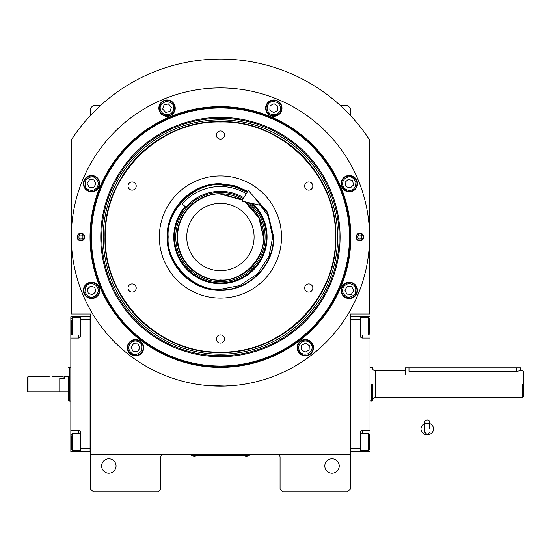 <?xml version="1.0" encoding="UTF-8"?>
<svg xmlns="http://www.w3.org/2000/svg" width="551" height="551" viewBox="0 0 551 551"><rect width="100%" height="100%" fill="white"/><g stroke="black" fill="none" stroke-linecap="round" stroke-linejoin="round"><path stroke-width="0.83" d="M350.291 384.205L350.291 378.158M350.291 454.43L350.291 313.98L369.535 313.98L369.535 139.864A177.966 177.966 0 0 0 71.32 139.864L71.32 313.98L90.557 313.98L90.557 454.43L350.291 454.43L350.291 489.061L347.405 491.947L282.952 491.947L280.066 489.061L280.066 457.316A2.886 2.886 0 0 0 277.181 454.43M90.557 454.43L90.557 489.061L93.443 491.947L157.896 491.947L160.782 489.061L160.782 457.316A2.886 2.886 0 0 1 163.668 454.43M339.23 465.974A7.218 7.218 0 0 0 332.019 458.756A7.218 7.218 0 0 0 324.801 465.974A7.218 7.218 0 0 0 332.019 473.185A7.218 7.218 0 0 0 339.23 465.974M90.557 384.205L90.557 390.294M116.054 465.974A7.218 7.218 0 0 0 108.836 458.756A7.218 7.218 0 0 0 101.625 465.974A7.218 7.218 0 0 0 108.836 473.185A7.218 7.218 0 0 0 116.054 465.974M369.535 139.864L366.284 135.05M74.571 135.05L71.32 139.864M90.557 115.338L90.557 108.113L93.443 105.227L100.833 105.227M340.022 105.227L347.405 105.227L350.291 108.113L350.291 115.338M248.322 455.34L246.4 455.34L249.286 455.34L249.286 454.43M192.526 455.34L246.4 455.388M246.4 454.43L246.4 455.34L194.455 455.34L194.455 454.43M191.569 454.43L191.569 455.34L194.455 455.388M192.912 455.388L195.991 455.388M244.864 455.388L247.936 455.388M350.822 237.02A130.394 130.394 0 0 1 220.428 367.414A130.394 130.394 0 0 1 90.033 237.02A130.394 130.394 0 0 1 220.428 106.625A130.394 130.394 0 0 1 350.822 237.02M350.291 237.02A129.864 129.864 0 0 1 220.428 366.89A129.864 129.864 0 0 1 90.557 237.02A129.864 129.864 0 0 1 220.428 107.156A129.864 129.864 0 0 1 350.291 237.02A129.864 129.864 0 0 0 220.428 107.156A129.864 129.864 0 0 0 90.557 237.02A129.864 129.864 0 0 0 220.428 366.89A129.864 129.864 0 0 0 350.291 237.02M207.121 385.535L224.939 386.058L236.296 385.28L231.324 385.728M209.532 385.728L206.591 385.486M71.32 237.02A149.107 149.107 0 0 0 220.428 386.127A149.107 149.107 0 0 0 369.535 237.02A149.107 149.107 0 0 0 220.428 87.912A149.107 149.107 0 0 0 71.32 237.02M363.763 237.02A3.85 3.85 0 0 1 359.913 240.87A3.85 3.85 0 0 1 356.063 237.02A3.85 3.85 0 0 1 359.913 233.176A3.85 3.85 0 0 1 363.763 237.02M84.785 237.02A3.85 3.85 0 0 1 80.942 240.87A3.85 3.85 0 0 1 77.092 237.02A3.85 3.85 0 0 1 80.942 233.176A3.85 3.85 0 0 1 84.785 237.02M357.475 183.641A8.175 8.175 0 0 0 349.293 175.466A8.175 8.175 0 0 0 341.117 183.641A8.175 8.175 0 0 0 349.293 191.817A8.175 8.175 0 0 0 357.475 183.641M281.981 108.154A8.175 8.175 0 0 0 273.806 99.972A8.175 8.175 0 0 0 265.63 108.154A8.175 8.175 0 0 0 273.806 116.33A8.175 8.175 0 0 0 281.981 108.154M175.225 108.154A8.175 8.175 0 0 0 167.049 99.972A8.175 8.175 0 0 0 158.874 108.154A8.175 8.175 0 0 0 167.049 116.33A8.175 8.175 0 0 0 175.225 108.154M99.731 183.641A8.175 8.175 0 0 0 91.556 175.466A8.175 8.175 0 0 0 83.38 183.641A8.175 8.175 0 0 0 91.556 191.817A8.175 8.175 0 0 0 99.731 183.641M99.731 290.398A8.175 8.175 0 0 0 91.556 282.222A8.175 8.175 0 0 0 83.38 290.398A8.175 8.175 0 0 0 91.556 298.58A8.175 8.175 0 0 0 99.731 290.398M143.687 347.681A8.175 8.175 0 0 0 135.512 339.506A8.175 8.175 0 0 0 127.336 347.681A8.175 8.175 0 0 0 135.512 355.863A8.175 8.175 0 0 0 143.687 347.681M313.519 347.681A8.175 8.175 0 0 0 305.344 339.506A8.175 8.175 0 0 0 297.161 347.681A8.175 8.175 0 0 0 305.344 355.863A8.175 8.175 0 0 0 313.519 347.681M357.475 290.398A8.175 8.175 0 0 0 349.293 282.222A8.175 8.175 0 0 0 341.117 290.398A8.175 8.175 0 0 0 349.293 298.58A8.175 8.175 0 0 0 357.475 290.398M220.428 366.057A129.037 129.037 0 0 0 349.458 237.02A129.037 129.037 0 0 0 220.428 107.989A129.037 129.037 0 0 0 91.39 237.02A129.037 129.037 0 0 0 220.428 366.057M100.785 237.02A119.643 119.643 0 0 0 220.428 356.662A119.643 119.643 0 0 0 340.07 237.02A119.643 119.643 0 0 0 220.428 117.377A119.643 119.643 0 0 0 100.785 237.02M101.728 237.02A118.699 118.699 0 0 1 220.428 118.32A118.699 118.699 0 0 1 339.127 237.02A118.699 118.699 0 0 1 220.428 355.719A118.699 118.699 0 0 1 101.728 237.02M103.257 237.02A117.17 117.17 0 0 1 220.428 119.849A117.17 117.17 0 0 1 337.598 237.02A117.17 117.17 0 0 1 220.428 354.19A117.17 117.17 0 0 1 103.257 237.02M104.986 237.02A115.434 115.434 0 0 1 220.428 121.585A115.434 115.434 0 0 1 335.862 237.02C337.453 175.335 282.112 119.994 220.428 121.585C158.743 119.994 103.402 175.335 104.986 237.02C103.402 298.704 158.743 354.045 220.428 352.461C282.112 354.045 337.453 298.704 335.862 237.02A115.434 115.434 0 0 1 220.428 352.461A115.434 115.434 0 0 1 104.986 237.02M335.476 237.02C337.06 175.542 281.905 120.387 220.428 121.971C158.95 120.387 103.788 175.542 105.379 237.02C103.795 298.497 158.95 353.659 220.428 352.068C281.905 353.659 337.06 298.497 335.476 237.02M250.795 193.222L267.641 212.3L273.723 237.02C274.453 265.499 248.907 291.052 220.428 290.315C191.948 291.052 166.402 265.499 167.132 237.02C166.402 208.54 191.948 182.994 220.428 183.724L234.595 185.646L247.743 191.259M251.91 194.496L267.676 213.216L273.337 237.02C274.067 265.293 248.701 290.659 220.428 289.929C192.154 290.659 166.788 265.293 167.518 237.02C166.788 208.746 192.154 183.387 220.428 184.11L234.492 186.018L247.544 191.59M220.428 298.105A61.085 61.085 0 0 1 159.342 237.02A61.085 61.085 0 0 1 220.428 175.934A61.085 61.085 0 0 1 281.513 237.02A61.085 61.085 0 0 1 220.428 298.105M308.732 283.917A4.091 4.091 0 0 0 304.648 288.008A4.091 4.091 0 0 0 308.732 292.092A4.091 4.091 0 0 0 312.823 288.008A4.091 4.091 0 0 0 308.732 283.917M308.732 181.947A4.091 4.091 0 0 0 304.648 186.038A4.091 4.091 0 0 0 308.732 190.123A4.091 4.091 0 0 0 312.823 186.038A4.091 4.091 0 0 0 308.732 181.947M220.428 130.966A4.091 4.091 0 0 0 216.336 135.05A4.091 4.091 0 0 0 220.428 139.141A4.091 4.091 0 0 0 224.512 135.05A4.091 4.091 0 0 0 220.428 130.966M132.116 181.947A4.091 4.091 0 0 0 128.032 186.038A4.091 4.091 0 0 0 132.116 190.123A4.091 4.091 0 0 0 136.207 186.038A4.091 4.091 0 0 0 132.116 181.947M132.116 283.917A4.091 4.091 0 0 0 128.032 288.008A4.091 4.091 0 0 0 132.116 292.092A4.091 4.091 0 0 0 136.207 288.008A4.091 4.091 0 0 0 132.116 283.917M220.428 334.905A4.091 4.091 0 0 0 216.336 338.989A4.091 4.091 0 0 0 220.428 343.08A4.091 4.091 0 0 0 224.512 338.989A4.091 4.091 0 0 0 220.428 334.905M343.631 286.761C341.799 290.411 342.474 293.511 345.656 296.066C348.129 298.112 351.235 297.43 354.961 294.041C356.497 289.234 355.822 286.134 352.936 284.736C349.286 282.897 346.186 283.579 343.631 286.761M342.818 286.245A7.693 7.693 122.7 0 0 345.14 296.879A7.693 7.693 -57.3 0 0 355.774 294.558A7.693 7.693 -57.3 0 0 353.453 283.923A7.693 7.693 122.7 0 0 342.818 286.245M353.735 290.611L351.696 286.665L347.261 286.451L344.857 290.191L346.896 294.138L351.331 294.351L353.735 290.611M342.715 185.074C344.003 188.952 346.669 190.667 350.732 190.219C353.921 189.916 355.636 187.244 355.877 182.209C353.563 177.725 350.891 176.01 347.86 177.064C343.982 178.345 342.267 181.017 342.715 185.074M341.778 185.281A7.693 7.693 77.7 0 0 350.932 191.163A7.693 7.693 -102.3 0 0 356.814 182.002A7.693 7.693 -102.3 0 0 347.653 176.12A7.693 7.693 77.7 0 0 341.778 185.281M352.585 180.652L348.349 179.302L345.064 182.291L346.007 186.631L350.243 187.981L353.528 184.991L352.585 180.652M270.169 113.816C273.819 115.655 276.919 114.973 279.474 111.791C281.513 109.318 280.838 106.219 277.442 102.486C272.642 100.95 269.535 101.625 268.137 104.511C266.305 108.161 266.98 111.261 270.169 113.816M269.646 114.629A7.693 7.693 32.7 0 0 280.28 112.308A7.693 7.693 -147.3 0 0 277.966 101.673A7.693 7.693 -147.3 0 0 267.331 103.994A7.693 7.693 32.7 0 0 269.646 114.629M274.012 103.712L270.066 105.751L269.859 110.186L273.599 112.59L277.546 110.551L277.752 106.116L274.012 103.712M168.482 114.732C172.36 113.451 174.075 110.779 173.627 106.715C173.324 103.526 170.652 101.811 165.61 101.57C161.133 103.884 159.418 106.557 160.465 109.587C161.753 113.465 164.425 115.18 168.482 114.732M168.689 115.669A7.693 7.693 -12.3 0 0 174.564 106.515A7.693 7.693 167.7 0 0 165.41 100.633A7.693 7.693 167.7 0 0 159.528 109.794A7.693 7.693 -12.3 0 0 168.689 115.669M164.06 104.862L162.703 109.098L165.699 112.383L170.039 111.44L171.389 107.204L168.399 103.919L164.06 104.862M97.224 187.278C99.056 183.628 98.381 180.528 95.199 177.973C92.726 175.934 89.62 176.609 85.894 180.005C84.358 184.805 85.033 187.912 87.919 189.31C91.569 191.142 94.669 190.467 97.224 187.278M98.037 187.801A7.693 7.693 -57.3 0 0 95.716 177.167A7.693 7.693 122.7 0 0 85.081 179.481A7.693 7.693 122.7 0 0 87.402 190.116A7.693 7.693 -57.3 0 0 98.037 187.801M87.12 183.435L89.159 187.381L93.594 187.588L95.998 183.848L93.959 179.901L89.517 179.695L87.12 183.435M98.14 288.965C96.852 285.087 94.18 283.372 90.123 283.82C86.934 284.123 85.219 286.795 84.978 291.837C87.292 296.314 89.965 298.029 92.995 296.982C96.866 295.694 98.581 293.022 98.14 288.965M99.077 288.758A7.693 7.693 -102.3 0 0 89.916 282.883A7.693 7.693 77.7 0 0 84.041 292.037A7.693 7.693 77.7 0 0 93.195 297.919A7.693 7.693 -102.3 0 0 99.077 288.758M88.27 293.394L92.506 294.744L95.791 291.755L94.841 287.408L90.612 286.059L87.327 289.048L88.27 293.394M302.251 341.703C298.842 343.941 297.877 346.965 299.358 350.773C300.474 353.776 303.505 354.741 308.429 353.666C312.162 350.271 313.126 347.247 311.322 344.595C309.083 341.179 306.06 340.215 302.251 341.703M301.81 340.842A7.693 7.693 152.7 0 0 298.504 351.214A7.693 7.693 -27.3 0 0 308.87 354.52A7.693 7.693 -27.3 0 0 312.183 344.155A7.693 7.693 152.7 0 0 301.81 340.842M309.077 350.085L309.29 345.642L305.55 343.245L301.604 345.284L301.39 349.72L305.13 352.123L309.077 350.085M129.843 344.044C128.011 347.695 128.686 350.794 131.875 353.349C134.348 355.395 137.447 354.713 141.18 351.324C142.709 346.517 142.034 343.418 139.148 342.019C135.505 340.181 132.398 340.862 129.843 344.044M129.037 343.528A7.693 7.693 122.7 0 0 131.352 354.162A7.693 7.693 -57.3 0 0 141.986 351.841A7.693 7.693 -57.3 0 0 139.672 341.207A7.693 7.693 122.7 0 0 129.037 343.528M139.954 347.895L137.915 343.941L133.473 343.734L131.076 347.474L133.115 351.421L137.55 351.634L139.954 347.895M84.234 237.02A3.292 3.292 0 0 1 80.942 240.312A3.292 3.292 0 0 1 77.65 237.02A3.292 3.292 0 0 1 80.942 233.727A3.292 3.292 0 0 1 84.234 237.02M78.917 237.02A2.018 2.018 0 0 0 80.942 239.038A2.018 2.018 0 0 0 82.96 237.02A2.018 2.018 0 0 0 80.942 235.001A2.018 2.018 0 0 0 78.917 237.02M356.621 237.02A3.292 3.292 0 0 1 359.913 233.727A3.292 3.292 0 0 1 363.205 237.02A3.292 3.292 0 0 1 359.913 240.312A3.292 3.292 0 0 1 356.621 237.02M361.931 237.02A2.018 2.018 0 0 0 359.913 235.001A2.018 2.018 0 0 0 357.895 237.02A2.018 2.018 0 0 0 359.913 239.038A2.018 2.018 0 0 0 361.931 237.02M242.433 200.151L220.428 194.083C207.865 192.354 178.076 205.241 177.491 237.02C178.076 268.805 207.865 281.685 220.428 279.963C241.669 281.878 265.286 258.267 263.364 237.02L258.853 217.859L244.981 201.797M237.371 197.189A43.288 43.288 0 0 1 242.612 199.848L220.428 193.732C197.292 193.132 176.54 213.891 177.14 237.02C176.54 260.155 197.292 280.907 220.428 280.307C243.556 280.907 264.315 260.155 263.715 237.02L258.998 217.37L245.87 201.997A43.288 43.288 0 0 1 250.746 206.122M220.428 270.693A33.666 33.666 0 0 0 254.094 237.02A33.666 33.666 0 0 0 220.428 203.353A33.666 33.666 0 0 0 186.755 237.02A33.666 33.666 0 0 0 220.428 270.693M247.199 192.161L233.824 186.527L220.428 184.778C194.579 182.443 165.851 211.171 168.186 237.02C165.851 262.868 194.579 291.596 220.428 289.261L239.657 285.597L257.365 273.964L268.998 256.249L272.669 237.02L268.241 215.964L254.355 197.292M185.129 206.515A46.656 46.656 0 0 0 220.428 283.675A46.656 46.656 0 0 0 252.999 203.622M251.559 203.291A45.898 45.898 0 0 1 220.428 282.918A45.898 45.898 0 0 1 185.694 207.011M243.322 198.656A44.672 44.672 0 0 0 175.755 237.02A44.672 44.672 0 0 0 262.428 252.248A44.672 44.672 0 0 0 249.052 202.72M220.207 193.732A43.288 43.288 0 0 0 212.383 194.482M211.577 194.648A43.288 43.288 0 0 0 204.242 196.872M203.484 197.189A43.288 43.288 0 0 0 196.721 200.798M196.039 201.26A43.288 43.288 0 0 0 190.109 206.122M189.53 206.701A43.288 43.288 0 0 0 184.661 212.631M184.206 213.313A43.288 43.288 0 0 0 180.59 220.076M180.28 220.834A43.288 43.288 0 0 0 178.049 228.176M177.89 228.982A43.288 43.288 0 0 0 177.14 236.613M177.14 237.433A43.288 43.288 0 0 0 177.89 245.064M178.049 245.87A43.288 43.288 0 0 0 184.206 260.726M184.661 261.415A43.288 43.288 0 0 0 189.53 267.338M190.109 267.917A43.288 43.288 0 0 0 196.039 272.786M196.721 273.241A43.288 43.288 0 0 0 236.613 277.174M220.648 193.732A43.288 43.288 0 0 1 228.465 194.482M229.278 194.648A43.288 43.288 0 0 1 236.613 196.872M251.325 206.701A43.288 43.288 0 0 1 256.187 212.631M256.649 213.313A43.288 43.288 0 0 1 260.265 220.076M260.575 220.834A43.288 43.288 0 0 1 262.799 228.176M262.965 228.982A43.288 43.288 0 0 1 263.715 236.716M263.715 237.323A43.288 43.288 0 0 1 262.965 245.064M262.799 245.87A43.288 43.288 0 0 1 260.575 253.205M260.265 253.963A43.288 43.288 0 0 1 256.649 260.726M256.187 261.415A43.288 43.288 0 0 1 251.325 267.338M250.746 267.917A43.288 43.288 0 0 1 244.816 272.786M244.134 273.241A43.288 43.288 0 0 1 237.371 276.857M350.291 451.538L370.017 451.544L370.017 430.379L362.317 430.379L362.317 433.362M350.773 448.659L360.395 448.659L360.395 451.544M360.395 448.659L360.395 432.301A1.922 1.922 0 0 1 362.317 430.379M370.017 430.379L370.017 338.032L362.317 338.032A1.922 1.922 0 0 1 360.395 336.103L360.395 319.752L350.773 319.752M350.291 316.859L360.395 316.866L360.395 319.752M360.395 316.866L362.317 316.866L362.317 317.727M370.017 338.032L370.017 316.866L362.317 316.866M370.017 389.171L370.017 381.492M360.395 317.727L368.378 317.727L369.535 318.884L369.535 332.666M368.378 317.727L368.378 335.042L360.395 335.042M350.773 316.859L350.773 451.538M360.395 433.362L368.378 433.362L369.535 434.519L369.535 448.307M368.378 433.362L368.378 450.684L369.535 449.526M78.538 317.727L78.538 316.866L70.838 316.866L70.838 338.032L78.538 338.032A1.922 1.922 0 0 0 80.46 336.103L80.46 319.752L90.082 319.752L90.082 448.659L80.46 448.659L80.46 432.301A1.922 1.922 0 0 0 78.538 430.379L70.838 430.379L70.838 439.037L71.32 439.037M90.557 451.538L80.46 451.544L80.46 448.659M70.838 338.032L70.838 430.379M80.46 451.544L78.538 451.544L78.538 450.684M70.838 439.037L70.838 451.544L78.538 451.544M78.538 316.866L90.557 316.859M80.46 319.752L80.46 316.866M70.838 379.24L70.838 386.919M90.082 451.538L90.082 316.859M80.46 450.684L72.477 450.684L71.32 449.526L71.32 435.738M72.477 450.684L72.477 433.362L71.32 434.519M80.46 335.042L72.477 335.042L71.32 333.885L71.32 320.103M72.477 335.042L72.477 317.727L71.32 318.884M523.45 396.706L523.45 384.205C523.45 368.068 523.45 368.068 523.45 384.205L523.45 396.706L522.486 397.67L375.307 397.67C373.55 397.843 372.593 398.807 372.421 400.556M408.973 367.848L408.973 371.298C404.014 370.685 404.014 370.685 408.973 371.298L516.714 371.298L520.564 370.733L520.564 367.848L405.13 367.848L405.13 374.584M372.421 384.205L372.421 384.205C372.421 362.937 372.421 362.937 372.421 384.205L372.421 400.687L370.017 401.038M371.457 384.205C371.457 362.489 371.457 362.489 371.457 384.205C371.457 362.489 371.457 362.489 371.457 384.205L371.457 401.038M522.486 384.205C522.486 366.828 522.486 366.828 522.486 384.205L522.486 397.67M523.45 384.205L523.45 371.698L522.486 370.733L520.564 370.733M59.777 391.706L59.969 378.434L64.584 378.434L64.584 376.505L68.434 376.505L68.434 400.687L68.434 376.505M70.838 367.372L69.398 367.558M70.838 401.038L69.398 401.038L69.398 367.372L68.434 367.717M69.398 367.675L69.398 381.802M69.398 386.609L69.398 401.038L68.434 400.687M427.252 423.753A2.404 1.88 0 0 0 429.656 421.873A2.404 1.88 0 0 0 427.252 419.986A2.404 1.88 0 0 0 424.849 421.873A2.404 1.88 0 0 0 427.252 423.753M429.656 428.94L429.656 421.873M424.849 423.574A6.254 5.813 180 0 0 423.698 424.153A6.254 5.813 180 0 0 421.281 430.668A6.254 5.813 180 0 0 427.252 434.753A6.254 5.813 180 0 0 433.224 430.668A6.254 5.813 180 0 0 430.806 424.153A6.254 5.813 180 0 0 429.656 423.574M243.845 197.781A45.692 45.692 0 0 0 185.852 207.148L182.216 204.001A50.506 50.506 0 0 1 246.311 193.656M261.601 205.578L241.875 201.087L248.281 190.35L261.601 205.578M35.725 376.891L33.322 376.505L50.155 376.891C53.261 376.471 53.261 376.471 50.155 376.891M52.559 376.505L63.145 376.505L63.145 378.434L59.777 378.434L59.777 391.899L28.032 391.899L27.55 391.417L27.55 377.235L28.032 376.505L27.55 377.235M28.032 391.899L28.032 376.505L33.322 376.505M370.017 439.037L369.535 439.037M362.317 450.684L362.317 451.544M370.017 329.374L369.535 329.374M362.317 335.042L362.317 338.032M70.838 329.374L71.32 329.374M78.538 338.032L78.538 335.042M78.538 433.362L78.538 430.379M405.13 370.733L375.307 370.733L375.307 397.67M516.714 367.848L516.714 371.298M192.912 455.608A1.825 1.825 0 0 0 195.991 455.608M244.864 455.608A1.825 1.825 0 0 0 247.936 455.608M369.535 333.885L368.378 335.042M360.395 450.684L368.378 450.684M80.46 433.362L72.477 433.362M80.46 317.727L72.477 317.727M372.421 367.717L370.017 367.372M375.307 370.733C373.55 370.568 372.593 369.604 372.421 367.848M59.969 391.899L68.434 391.899M424.849 421.873L424.849 432.301L427.252 434.705L429.656 432.301M424.849 423.416L423.698 424.153M424.849 428.94L424.849 432.301M429.656 423.416L430.806 424.153"/></g></svg>
